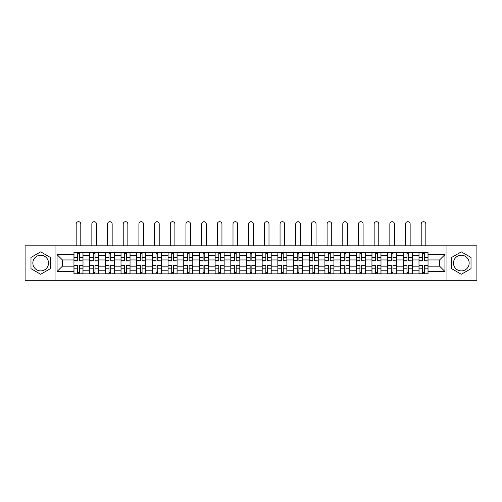 <?xml version="1.0" encoding="UTF-8"?>
<svg xmlns="http://www.w3.org/2000/svg" width="502" height="502" viewBox="0 0 502 502"><rect width="100%" height="100%" fill="white"/><g stroke="black" fill="none" stroke-linecap="round" stroke-linejoin="round"><path stroke-width="0.75" d="M40.681 270.904A7.844 7.844 0 0 1 32.843 263.067A7.844 7.844 0 0 1 40.681 255.223A7.844 7.844 0 0 1 48.525 263.067A7.844 7.844 0 0 1 40.681 270.904M461.319 270.904A7.844 7.844 0 0 1 453.475 263.067A7.844 7.844 0 0 1 461.319 255.223A7.844 7.844 0 0 1 469.157 263.067A7.844 7.844 0 0 1 461.319 270.904M446.943 280.304L476.9 280.304L476.9 245.823L25.1 245.823L25.1 280.304L446.943 280.304L446.943 245.823M89.645 273.872L89.645 255.323L83.006 255.323L83.006 273.872M83.006 255.323L83.006 252.255M89.645 255.323L89.645 252.255M98.693 252.255L98.693 273.872M105.326 273.872L105.326 252.255M114.374 252.255L114.374 273.872M121.007 273.872L121.007 252.255M130.056 252.255L130.056 273.872M136.695 273.872L136.695 252.255M145.743 252.255L145.743 273.872M152.376 273.872L152.376 252.255M161.424 252.255L161.424 273.872M168.057 273.872L168.057 252.255M177.106 252.255L177.106 273.872M183.745 273.872L183.745 252.255M192.793 252.255L192.793 273.872M199.426 273.872L199.426 252.255M208.474 252.255L208.474 273.872M215.107 273.872L215.107 252.255M224.156 252.255L224.156 273.872M230.794 273.872L230.794 252.255M239.843 252.255L239.843 273.872M246.476 273.872L246.476 252.255M255.524 252.255L255.524 273.872M262.157 273.872L262.157 252.255M271.205 252.255L271.205 273.872M277.844 273.872L277.844 252.255M286.893 252.255L286.893 273.872M293.526 273.872L293.526 252.255M302.574 252.255L302.574 273.872M309.207 273.872L309.207 252.255M318.255 252.255L318.255 273.872M324.894 273.872L324.894 252.255M333.943 252.255L333.943 273.872M340.576 273.872L340.576 252.255M349.624 252.255L349.624 273.872M356.257 273.872L356.257 252.255M365.305 252.255L365.305 273.872M371.944 273.872L371.944 252.255M380.993 252.255L380.993 273.872M387.626 273.872L387.626 252.255M396.674 252.255L396.674 273.872M403.307 273.872L403.307 252.255M412.355 252.255L412.355 273.872M418.994 273.872L418.994 252.255M418.994 266.179L412.355 266.179M403.307 266.179L396.674 266.179M387.626 266.179L380.993 266.179M371.944 266.179L365.305 266.179M356.257 266.179L349.624 266.179M340.576 266.179L333.943 266.179M324.894 266.179L318.255 266.179M309.207 266.179L302.574 266.179M293.526 266.179L286.893 266.179M277.844 266.179L271.205 266.179M262.157 266.179L255.524 266.179M246.476 266.179L239.843 266.179M230.794 266.179L224.156 266.179M215.107 266.179L208.474 266.179M199.426 266.179L192.793 266.179M183.745 266.179L177.106 266.179M168.057 266.179L161.424 266.179M152.376 266.179L145.743 266.179M136.695 266.179L130.056 266.179M121.007 266.179L114.374 266.179M105.326 266.179L98.693 266.179M89.645 266.179L83.006 266.179M418.994 259.948L412.355 259.948M403.307 259.948L396.674 259.948M387.626 259.948L380.993 259.948M371.944 259.948L365.305 259.948M356.257 259.948L349.624 259.948M340.576 259.948L333.943 259.948M324.894 259.948L318.255 259.948M309.207 259.948L302.574 259.948M293.526 259.948L286.893 259.948M277.844 259.948L271.205 259.948M262.157 259.948L255.524 259.948M246.476 259.948L239.843 259.948M230.794 259.948L224.156 259.948M215.107 259.948L208.474 259.948M199.426 259.948L192.793 259.948M183.745 259.948L177.106 259.948M168.057 259.948L161.424 259.948M152.376 259.948L145.743 259.948M136.695 259.948L130.056 259.948M121.007 259.948L114.374 259.948M105.326 259.948L98.693 259.948M89.645 259.948L83.006 259.948M62.399 266.179L73.957 266.179L73.957 259.948L62.399 259.948L62.399 266.179L57.071 271.507L57.071 254.621L73.957 254.621L73.957 259.948M428.043 259.948L428.043 266.179L439.601 266.179L439.601 259.948L428.043 259.948L428.043 252.255L73.957 252.255L73.957 254.621M428.043 254.621L444.929 254.621L444.929 271.507L428.043 271.507L428.043 266.179M73.957 266.179L73.957 273.872L428.043 273.872L428.043 271.507M73.957 271.507L57.071 271.507M55.057 280.304L55.057 245.823M50.382 257.463L40.681 251.86L30.98 257.463L30.98 268.664L40.681 274.268L50.382 268.664L50.382 257.463M471.02 257.463L461.319 251.86L451.618 257.463L451.618 268.664L461.319 274.268L471.02 268.664L471.02 257.463M79.341 272.366L77.628 272.366M77.628 253.767L79.341 253.767M95.022 272.366L93.309 272.366M93.309 253.767L95.022 253.767M110.704 272.366L108.997 272.366M108.997 253.767L110.704 253.767M126.391 272.366L124.678 272.366M124.678 253.767L126.391 253.767M142.072 272.366L140.359 272.366M140.359 253.767L142.072 253.767M157.754 272.366L156.047 272.366M156.047 253.767L157.754 253.767M173.441 272.366L171.728 272.366M171.728 253.767L173.441 253.767M189.122 272.366L187.409 272.366M187.409 253.767L189.122 253.767M204.803 272.366L203.097 272.366M203.097 253.767L204.803 253.767M220.491 272.366L218.778 272.366M218.778 253.767L220.491 253.767M236.172 272.366L234.459 272.366M234.459 253.767L236.172 253.767M251.853 272.366L250.147 272.366M250.147 253.767L251.853 253.767M267.541 272.366L265.828 272.366M265.828 253.767L267.541 253.767M283.222 272.366L281.509 272.366M281.509 253.767L283.222 253.767M298.903 272.366L297.197 272.366M297.197 253.767L298.903 253.767M314.591 272.366L312.878 272.366M312.878 253.767L314.591 253.767M330.272 272.366L328.559 272.366M328.559 253.767L330.272 253.767M345.953 272.366L344.246 272.366M344.246 253.767L345.953 253.767M361.641 272.366L359.928 272.366M359.928 253.767L361.641 253.767M377.322 272.366L375.609 272.366M375.609 253.767L377.322 253.767M393.003 272.366L391.296 272.366M391.296 253.767L393.003 253.767M408.691 272.366L406.978 272.366M406.978 253.767L408.691 253.767M424.372 272.366L422.659 272.366M422.659 253.767L424.372 253.767M57.071 254.621L62.399 259.948M439.601 266.179L444.929 271.507M439.601 259.948L444.929 254.621M80.797 245.823L80.797 224.005A2.309 2.309 0 0 0 78.481 221.696A2.309 2.309 0 0 0 76.172 224.005L76.172 245.823M79.341 260.689L82.955 260.902L79.341 260.902L79.341 252.355L82.955 252.355L80.947 252.355M82.955 260.689L82.955 252.355M77.628 253.667L79.341 253.667M76.022 252.355L74.007 252.355L74.007 260.902L77.628 260.902L77.628 252.355L80.797 252.255M74.007 252.355L76.172 252.255M77.628 265.439L74.007 265.225L77.628 265.225L77.628 273.772L74.007 273.772L76.022 273.772M74.007 265.439L74.007 273.772M79.341 272.467L77.628 272.467M80.947 273.772L82.955 273.772L82.955 265.225L79.341 265.225L79.341 273.772L76.172 273.772M82.955 273.772L80.797 273.772M96.478 245.823L96.478 224.005A2.309 2.309 0 0 0 94.169 221.696A2.309 2.309 0 0 0 91.853 224.005L91.853 245.823M95.022 260.689L98.643 260.902L95.022 260.902L95.022 252.355L98.643 252.355L96.629 252.355M98.643 260.689L98.643 252.355M93.309 253.667L95.022 253.667M91.703 252.355L89.695 252.355L89.695 260.902L93.309 260.902L93.309 252.355L96.478 252.255M89.695 252.355L91.853 252.255M112.159 245.823L112.159 224.005A2.309 2.309 0 0 0 109.85 221.696A2.309 2.309 0 0 0 107.541 224.005L107.541 245.823M110.704 260.689L114.324 260.902L110.704 260.902L110.704 252.355L114.324 252.355L112.316 252.355M114.324 260.689L114.324 252.355M108.997 253.667L110.704 253.667M107.384 252.355L105.376 252.355L105.376 260.902L108.997 260.902L108.997 252.355L112.159 252.255M105.376 252.355L107.541 252.255M93.309 265.439L89.695 265.225L93.309 265.225L93.309 273.772L89.695 273.772L91.703 273.772M89.695 265.439L89.695 273.772M95.022 272.467L93.309 272.467M96.629 273.772L98.643 273.772L98.643 265.225L95.022 265.225L95.022 273.772L91.853 273.772M98.643 273.772L96.478 273.772M108.997 265.439L105.376 265.225L108.997 265.225L108.997 273.772L105.376 273.772L107.384 273.772M105.376 265.439L105.376 273.772M110.704 272.467L108.997 272.467M112.316 273.772L114.324 273.772L114.324 265.225L110.704 265.225L110.704 273.772L107.541 273.772M114.324 273.772L112.159 273.772M127.847 245.823L127.847 224.005A2.309 2.309 0 0 0 125.531 221.696A2.309 2.309 0 0 0 123.222 224.005L123.222 245.823M126.391 260.689L130.005 260.902L126.391 260.902L126.391 252.355L130.005 252.355L127.997 252.355M130.005 260.689L130.005 252.355M124.678 253.667L126.391 253.667M123.072 252.355L121.057 252.355L121.057 260.902L124.678 260.902L124.678 252.355L127.847 252.255M121.057 252.355L123.222 252.255M143.528 245.823L143.528 224.005A2.309 2.309 0 0 0 141.219 221.696A2.309 2.309 0 0 0 138.903 224.005L138.903 245.823M142.072 260.689L145.693 260.902L142.072 260.902L142.072 252.355L145.693 252.355L143.679 252.355M145.693 260.689L145.693 252.355M140.359 253.667L142.072 253.667M138.753 252.355L136.745 252.355L136.745 260.902L140.359 260.902L140.359 252.355L143.528 252.255M136.745 252.355L138.903 252.255M159.209 245.823L159.209 224.005A2.309 2.309 0 0 0 156.9 221.696A2.309 2.309 0 0 0 154.591 224.005L154.591 245.823M157.754 260.689L161.374 260.902L157.754 260.902L157.754 252.355L161.374 252.355L159.366 252.355M161.374 260.689L161.374 252.355M156.047 253.667L157.754 253.667M154.434 252.355L152.426 252.355L152.426 260.902L156.047 260.902L156.047 252.355L159.209 252.255M152.426 252.355L154.591 252.255M124.678 265.439L121.057 265.225L124.678 265.225L124.678 273.772L121.057 273.772L123.072 273.772M121.057 265.439L121.057 273.772M126.391 272.467L124.678 272.467M127.997 273.772L130.005 273.772L130.005 265.225L126.391 265.225L126.391 273.772L123.222 273.772M130.005 273.772L127.847 273.772M140.359 265.439L136.745 265.225L140.359 265.225L140.359 273.772L136.745 273.772L138.753 273.772M136.745 265.439L136.745 273.772M142.072 272.467L140.359 272.467M143.679 273.772L145.693 273.772L145.693 265.225L142.072 265.225L142.072 273.772L138.903 273.772M145.693 273.772L143.528 273.772M156.047 265.439L152.426 265.225L156.047 265.225L156.047 273.772L152.426 273.772L154.434 273.772M152.426 265.439L152.426 273.772M157.754 272.467L156.047 272.467M159.366 273.772L161.374 273.772L161.374 265.225L157.754 265.225L157.754 273.772L154.591 273.772M161.374 273.772L159.209 273.772M174.897 245.823L174.897 224.005A2.309 2.309 0 0 0 172.581 221.696A2.309 2.309 0 0 0 170.272 224.005L170.272 245.823M173.441 260.689L177.055 260.902L173.441 260.902L173.441 252.355L177.055 252.355L175.047 252.355M177.055 260.689L177.055 252.355M171.728 253.667L173.441 253.667M170.122 252.355L168.107 252.355L168.107 260.902L171.728 260.902L171.728 252.355L174.897 252.255M168.107 252.355L170.272 252.255M171.728 265.439L168.107 265.225L171.728 265.225L171.728 273.772L168.107 273.772L170.122 273.772M168.107 265.439L168.107 273.772M173.441 272.467L171.728 272.467M175.047 273.772L177.055 273.772L177.055 265.225L173.441 265.225L173.441 273.772L170.272 273.772M177.055 273.772L174.897 273.772M190.578 245.823L190.578 224.005A2.309 2.309 0 0 0 188.269 221.696A2.309 2.309 0 0 0 185.953 224.005L185.953 245.823M189.122 260.689L192.743 260.902L189.122 260.902L189.122 252.355L192.743 252.355L190.729 252.355M192.743 260.689L192.743 252.355M187.409 253.667L189.122 253.667M185.803 252.355L183.795 252.355L183.795 260.902L187.409 260.902L187.409 252.355L190.578 252.255M183.795 252.355L185.953 252.255M187.409 265.439L183.795 265.225L187.409 265.225L187.409 273.772L183.795 273.772L185.803 273.772M183.795 265.439L183.795 273.772M189.122 272.467L187.409 272.467M190.729 273.772L192.743 273.772L192.743 265.225L189.122 265.225L189.122 273.772L185.953 273.772M192.743 273.772L190.578 273.772M206.259 245.823L206.259 224.005A2.309 2.309 0 0 0 203.95 221.696A2.309 2.309 0 0 0 201.641 224.005L201.641 245.823M204.803 260.689L208.424 260.902L204.803 260.902L204.803 252.355L208.424 252.355L206.416 252.355M208.424 260.689L208.424 252.355M203.097 253.667L204.803 253.667M201.484 252.355L199.476 252.355L199.476 260.902L203.097 260.902L203.097 252.355L206.259 252.255M199.476 252.355L201.641 252.255M203.097 265.439L199.476 265.225L203.097 265.225L203.097 273.772L199.476 273.772L201.484 273.772M199.476 265.439L199.476 273.772M204.803 272.467L203.097 272.467M206.416 273.772L208.424 273.772L208.424 265.225L204.803 265.225L204.803 273.772L201.641 273.772M208.424 273.772L206.259 273.772M221.947 245.823L221.947 224.005A2.309 2.309 0 0 0 219.631 221.696A2.309 2.309 0 0 0 217.322 224.005L217.322 245.823M220.491 260.689L224.105 260.902L220.491 260.902L220.491 252.355L224.105 252.355L222.097 252.355M224.105 260.689L224.105 252.355M218.778 253.667L220.491 253.667M217.171 252.355L215.157 252.355L215.157 260.902L218.778 260.902L218.778 252.355L221.947 252.255M215.157 252.355L217.322 252.255M218.778 265.439L215.157 265.225L218.778 265.225L218.778 273.772L215.157 273.772L217.171 273.772M215.157 265.439L215.157 273.772M220.491 272.467L218.778 272.467M222.097 273.772L224.105 273.772L224.105 265.225L220.491 265.225L220.491 273.772L217.322 273.772M224.105 273.772L221.947 273.772M237.628 245.823L237.628 224.005A2.309 2.309 0 0 0 235.319 221.696A2.309 2.309 0 0 0 233.003 224.005L233.003 245.823M236.172 260.689L239.793 260.902L236.172 260.902L236.172 252.355L239.793 252.355L237.779 252.355M239.793 260.689L239.793 252.355M234.459 253.667L236.172 253.667M232.853 252.355L230.845 252.355L230.845 260.902L234.459 260.902L234.459 252.355L237.628 252.255M230.845 252.355L233.003 252.255M234.459 265.439L230.845 265.225L234.459 265.225L234.459 273.772L230.845 273.772L232.853 273.772M230.845 265.439L230.845 273.772M236.172 272.467L234.459 272.467M237.779 273.772L239.793 273.772L239.793 265.225L236.172 265.225L236.172 273.772L233.003 273.772M239.793 273.772L237.628 273.772M253.309 245.823L253.309 224.005A2.309 2.309 0 0 0 251 221.696A2.309 2.309 0 0 0 248.691 224.005L248.691 245.823M251.853 260.689L255.474 260.902L251.853 260.902L251.853 252.355L255.474 252.355L253.466 252.355M255.474 260.689L255.474 252.355M250.147 253.667L251.853 253.667M248.534 252.355L246.526 252.355L246.526 260.902L250.147 260.902L250.147 252.355L253.309 252.255M246.526 252.355L248.691 252.255M250.147 265.439L246.526 265.225L250.147 265.225L250.147 273.772L246.526 273.772L248.534 273.772M246.526 265.439L246.526 273.772M251.853 272.467L250.147 272.467M253.466 273.772L255.474 273.772L255.474 265.225L251.853 265.225L251.853 273.772L248.691 273.772M255.474 273.772L253.309 273.772M268.997 245.823L268.997 224.005A2.309 2.309 0 0 0 266.681 221.696A2.309 2.309 0 0 0 264.372 224.005L264.372 245.823M267.541 260.689L271.155 260.902L267.541 260.902L267.541 252.355L271.155 252.355L269.147 252.355M271.155 260.689L271.155 252.355M265.828 253.667L267.541 253.667M264.221 252.355L262.207 252.355L262.207 260.902L265.828 260.902L265.828 252.355L268.997 252.255M262.207 252.355L264.372 252.255M265.828 265.439L262.207 265.225L265.828 265.225L265.828 273.772L262.207 273.772L264.221 273.772M262.207 265.439L262.207 273.772M267.541 272.467L265.828 272.467M269.147 273.772L271.155 273.772L271.155 265.225L267.541 265.225L267.541 273.772L264.372 273.772M271.155 273.772L268.997 273.772M284.678 245.823L284.678 224.005A2.309 2.309 0 0 0 282.369 221.696A2.309 2.309 0 0 0 280.053 224.005L280.053 245.823M283.222 260.689L286.843 260.902L283.222 260.902L283.222 252.355L286.843 252.355L284.829 252.355M286.843 260.689L286.843 252.355M281.509 253.667L283.222 253.667M279.903 252.355L277.895 252.355L277.895 260.902L281.509 260.902L281.509 252.355L284.678 252.255M277.895 252.355L280.053 252.255M281.509 265.439L277.895 265.225L281.509 265.225L281.509 273.772L277.895 273.772L279.903 273.772M277.895 265.439L277.895 273.772M283.222 272.467L281.509 272.467M284.829 273.772L286.843 273.772L286.843 265.225L283.222 265.225L283.222 273.772L280.053 273.772M286.843 273.772L284.678 273.772M300.359 245.823L300.359 224.005A2.309 2.309 0 0 0 298.05 221.696A2.309 2.309 0 0 0 295.741 224.005L295.741 245.823M298.903 260.689L302.524 260.902L298.903 260.902L298.903 252.355L302.524 252.355L300.516 252.355M302.524 260.689L302.524 252.355M297.197 253.667L298.903 253.667M295.584 252.355L293.576 252.355L293.576 260.902L297.197 260.902L297.197 252.355L300.359 252.255M293.576 252.355L295.741 252.255M297.197 265.439L293.576 265.225L297.197 265.225L297.197 273.772L293.576 273.772L295.584 273.772M293.576 265.439L293.576 273.772M298.903 272.467L297.197 272.467M300.516 273.772L302.524 273.772L302.524 265.225L298.903 265.225L298.903 273.772L295.741 273.772M302.524 273.772L300.359 273.772M316.047 245.823L316.047 224.005A2.309 2.309 0 0 0 313.731 221.696A2.309 2.309 0 0 0 311.422 224.005L311.422 245.823M314.591 260.689L318.205 260.902L314.591 260.902L314.591 252.355L318.205 252.355L316.197 252.355M318.205 260.689L318.205 252.355M312.878 253.667L314.591 253.667M311.271 252.355L309.257 252.355L309.257 260.902L312.878 260.902L312.878 252.355L316.047 252.255M309.257 252.355L311.422 252.255M312.878 265.439L309.257 265.225L312.878 265.225L312.878 273.772L309.257 273.772L311.271 273.772M309.257 265.439L309.257 273.772M314.591 272.467L312.878 272.467M316.197 273.772L318.205 273.772L318.205 265.225L314.591 265.225L314.591 273.772L311.422 273.772M318.205 273.772L316.047 273.772M331.728 245.823L331.728 224.005A2.309 2.309 0 0 0 329.419 221.696A2.309 2.309 0 0 0 327.103 224.005L327.103 245.823M330.272 260.689L333.893 260.902L330.272 260.902L330.272 252.355L333.893 252.355L331.878 252.355M333.893 260.689L333.893 252.355M328.559 253.667L330.272 253.667M326.953 252.355L324.945 252.355L324.945 260.902L328.559 260.902L328.559 252.355L331.728 252.255M324.945 252.355L327.103 252.255M328.559 265.439L324.945 265.225L328.559 265.225L328.559 273.772L324.945 273.772L326.953 273.772M324.945 265.439L324.945 273.772M330.272 272.467L328.559 272.467M331.878 273.772L333.893 273.772L333.893 265.225L330.272 265.225L330.272 273.772L327.103 273.772M333.893 273.772L331.728 273.772M347.409 245.823L347.409 224.005A2.309 2.309 0 0 0 345.1 221.696A2.309 2.309 0 0 0 342.791 224.005L342.791 245.823M345.953 260.689L349.574 260.902L345.953 260.902L345.953 252.355L349.574 252.355L347.566 252.355M349.574 260.689L349.574 252.355M344.246 253.667L345.953 253.667M342.634 252.355L340.626 252.355L340.626 260.902L344.246 260.902L344.246 252.355L347.409 252.255M340.626 252.355L342.791 252.255M344.246 265.439L340.626 265.225L344.246 265.225L344.246 273.772L340.626 273.772L342.634 273.772M340.626 265.439L340.626 273.772M345.953 272.467L344.246 272.467M347.566 273.772L349.574 273.772L349.574 265.225L345.953 265.225L345.953 273.772L342.791 273.772M349.574 273.772L347.409 273.772M363.097 245.823L363.097 224.005A2.309 2.309 0 0 0 360.781 221.696A2.309 2.309 0 0 0 358.472 224.005L358.472 245.823M361.641 260.689L365.255 260.902L361.641 260.902L361.641 252.355L365.255 252.355L363.247 252.355M365.255 260.689L365.255 252.355M359.928 253.667L361.641 253.667M358.321 252.355L356.307 252.355L356.307 260.902L359.928 260.902L359.928 252.355L363.097 252.255M356.307 252.355L358.472 252.255M359.928 265.439L356.307 265.225L359.928 265.225L359.928 273.772L356.307 273.772L358.321 273.772M356.307 265.439L356.307 273.772M361.641 272.467L359.928 272.467M363.247 273.772L365.255 273.772L365.255 265.225L361.641 265.225L361.641 273.772L358.472 273.772M365.255 273.772L363.097 273.772M378.778 245.823L378.778 224.005A2.309 2.309 0 0 0 376.469 221.696A2.309 2.309 0 0 0 374.153 224.005L374.153 245.823M377.322 260.689L380.943 260.902L377.322 260.902L377.322 252.355L380.943 252.355L378.928 252.355M380.943 260.689L380.943 252.355M375.609 253.667L377.322 253.667M374.003 252.355L371.995 252.355L371.995 260.902L375.609 260.902L375.609 252.355L378.778 252.255M371.995 252.355L374.153 252.255M375.609 265.439L371.995 265.225L375.609 265.225L375.609 273.772L371.995 273.772L374.003 273.772M371.995 265.439L371.995 273.772M377.322 272.467L375.609 272.467M378.928 273.772L380.943 273.772L380.943 265.225L377.322 265.225L377.322 273.772L374.153 273.772M380.943 273.772L378.778 273.772M394.459 245.823L394.459 224.005A2.309 2.309 0 0 0 392.15 221.696A2.309 2.309 0 0 0 389.841 224.005L389.841 245.823M393.003 260.689L396.624 260.902L393.003 260.902L393.003 252.355L396.624 252.355L394.616 252.355M396.624 260.689L396.624 252.355M391.296 253.667L393.003 253.667M389.684 252.355L387.676 252.355L387.676 260.902L391.296 260.902L391.296 252.355L394.459 252.255M387.676 252.355L389.841 252.255M391.296 265.439L387.676 265.225L391.296 265.225L391.296 273.772L387.676 273.772L389.684 273.772M387.676 265.439L387.676 273.772M393.003 272.467L391.296 272.467M394.616 273.772L396.624 273.772L396.624 265.225L393.003 265.225L393.003 273.772L389.841 273.772M396.624 273.772L394.459 273.772M410.147 245.823L410.147 224.005A2.309 2.309 0 0 0 407.831 221.696A2.309 2.309 0 0 0 405.522 224.005L405.522 245.823M408.691 260.689L412.305 260.902L408.691 260.902L408.691 252.355L412.305 252.355L410.297 252.355M412.305 260.689L412.305 252.355M406.978 253.667L408.691 253.667M405.371 252.355L403.357 252.355L403.357 260.902L406.978 260.902L406.978 252.355L410.147 252.255M403.357 252.355L405.522 252.255M406.978 265.439L403.357 265.225L406.978 265.225L406.978 273.772L403.357 273.772L405.371 273.772M403.357 265.439L403.357 273.772M408.691 272.467L406.978 272.467M410.297 273.772L412.305 273.772L412.305 265.225L408.691 265.225L408.691 273.772L405.522 273.772M412.305 273.772L410.147 273.772M425.828 245.823L425.828 224.005A2.309 2.309 0 0 0 423.519 221.696A2.309 2.309 0 0 0 421.203 224.005L421.203 245.823M424.372 260.689L427.993 260.902L424.372 260.902L424.372 252.355L427.993 252.355L425.978 252.355M427.993 260.689L427.993 252.355M422.659 253.667L424.372 253.667M421.052 252.355L419.044 252.355L419.044 260.902L422.659 260.902L422.659 252.355L425.828 252.255M419.044 252.355L421.203 252.255M422.659 265.439L419.044 265.225L422.659 265.225L422.659 273.772L419.044 273.772L421.052 273.772M419.044 265.439L419.044 273.772M424.372 272.467L422.659 272.467M425.978 273.772L427.993 273.772L427.993 265.225L424.372 265.225L424.372 273.772L421.203 273.772M427.993 273.772L425.828 273.772M403.307 255.323L396.674 255.323M387.626 255.323L380.993 255.323M371.944 255.323L365.305 255.323M356.257 255.323L349.624 255.323M340.576 255.323L333.943 255.323M324.894 255.323L318.255 255.323M309.207 255.323L302.574 255.323M293.526 255.323L286.893 255.323M277.844 255.323L271.205 255.323M262.157 255.323L255.524 255.323M246.476 255.323L239.843 255.323M230.794 255.323L224.156 255.323M215.107 255.323L208.474 255.323M199.426 255.323L192.793 255.323M183.745 255.323L177.106 255.323M168.057 255.323L161.424 255.323M152.376 255.323L145.743 255.323M136.695 255.323L130.056 255.323M121.007 255.323L114.374 255.323M105.326 255.323L98.693 255.323M418.994 255.323L412.355 255.323M403.307 270.804L396.674 270.804M387.626 270.804L380.993 270.804M371.944 270.804L365.305 270.804M356.257 270.804L349.624 270.804M340.576 270.804L333.943 270.804M324.894 270.804L318.255 270.804M309.207 270.804L302.574 270.804M293.526 270.804L286.893 270.804M277.844 270.804L271.205 270.804M262.157 270.804L255.524 270.804M246.476 270.804L239.843 270.804M230.794 270.804L224.156 270.804M215.107 270.804L208.474 270.804M199.426 270.804L192.793 270.804M183.745 270.804L177.106 270.804M168.057 270.804L161.424 270.804M152.376 270.804L145.743 270.804M136.695 270.804L130.056 270.804M121.007 270.804L114.374 270.804M105.326 270.804L98.693 270.804M89.645 270.804L83.006 270.804M418.994 270.804L412.355 270.804M79.341 257.294L82.955 257.294M74.007 260.689L77.628 260.689M74.007 257.294L77.628 257.294M77.628 268.834L74.007 268.834M82.955 265.439L79.341 265.439M82.955 268.834L79.341 268.834M95.022 257.294L98.643 257.294M89.695 260.689L93.309 260.689M89.695 257.294L93.309 257.294M110.704 257.294L114.324 257.294M105.376 260.689L108.997 260.689M105.376 257.294L108.997 257.294M93.309 268.834L89.695 268.834M98.643 265.439L95.022 265.439M98.643 268.834L95.022 268.834M108.997 268.834L105.376 268.834M114.324 265.439L110.704 265.439M114.324 268.834L110.704 268.834M126.391 257.294L130.005 257.294M121.057 260.689L124.678 260.689M121.057 257.294L124.678 257.294M142.072 257.294L145.693 257.294M136.745 260.689L140.359 260.689M136.745 257.294L140.359 257.294M157.754 257.294L161.374 257.294M152.426 260.689L156.047 260.689M152.426 257.294L156.047 257.294M124.678 268.834L121.057 268.834M130.005 265.439L126.391 265.439M130.005 268.834L126.391 268.834M140.359 268.834L136.745 268.834M145.693 265.439L142.072 265.439M145.693 268.834L142.072 268.834M156.047 268.834L152.426 268.834M161.374 265.439L157.754 265.439M161.374 268.834L157.754 268.834M173.441 257.294L177.055 257.294M168.107 260.689L171.728 260.689M168.107 257.294L171.728 257.294M171.728 268.834L168.107 268.834M177.055 265.439L173.441 265.439M177.055 268.834L173.441 268.834M189.122 257.294L192.743 257.294M183.795 260.689L187.409 260.689M183.795 257.294L187.409 257.294M187.409 268.834L183.795 268.834M192.743 265.439L189.122 265.439M192.743 268.834L189.122 268.834M204.803 257.294L208.424 257.294M199.476 260.689L203.097 260.689M199.476 257.294L203.097 257.294M203.097 268.834L199.476 268.834M208.424 265.439L204.803 265.439M208.424 268.834L204.803 268.834M220.491 257.294L224.105 257.294M215.157 260.689L218.778 260.689M215.157 257.294L218.778 257.294M218.778 268.834L215.157 268.834M224.105 265.439L220.491 265.439M224.105 268.834L220.491 268.834M236.172 257.294L239.793 257.294M230.845 260.689L234.459 260.689M230.845 257.294L234.459 257.294M234.459 268.834L230.845 268.834M239.793 265.439L236.172 265.439M239.793 268.834L236.172 268.834M251.853 257.294L255.474 257.294M246.526 260.689L250.147 260.689M246.526 257.294L250.147 257.294M250.147 268.834L246.526 268.834M255.474 265.439L251.853 265.439M255.474 268.834L251.853 268.834M267.541 257.294L271.155 257.294M262.207 260.689L265.828 260.689M262.207 257.294L265.828 257.294M265.828 268.834L262.207 268.834M271.155 265.439L267.541 265.439M271.155 268.834L267.541 268.834M283.222 257.294L286.843 257.294M277.895 260.689L281.509 260.689M277.895 257.294L281.509 257.294M281.509 268.834L277.895 268.834M286.843 265.439L283.222 265.439M286.843 268.834L283.222 268.834M298.903 257.294L302.524 257.294M293.576 260.689L297.197 260.689M293.576 257.294L297.197 257.294M297.197 268.834L293.576 268.834M302.524 265.439L298.903 265.439M302.524 268.834L298.903 268.834M314.591 257.294L318.205 257.294M309.257 260.689L312.878 260.689M309.257 257.294L312.878 257.294M312.878 268.834L309.257 268.834M318.205 265.439L314.591 265.439M318.205 268.834L314.591 268.834M330.272 257.294L333.893 257.294M324.945 260.689L328.559 260.689M324.945 257.294L328.559 257.294M328.559 268.834L324.945 268.834M333.893 265.439L330.272 265.439M333.893 268.834L330.272 268.834M345.953 257.294L349.574 257.294M340.626 260.689L344.246 260.689M340.626 257.294L344.246 257.294M344.246 268.834L340.626 268.834M349.574 265.439L345.953 265.439M349.574 268.834L345.953 268.834M361.641 257.294L365.255 257.294M356.307 260.689L359.928 260.689M356.307 257.294L359.928 257.294M359.928 268.834L356.307 268.834M365.255 265.439L361.641 265.439M365.255 268.834L361.641 268.834M377.322 257.294L380.943 257.294M371.995 260.689L375.609 260.689M371.995 257.294L375.609 257.294M375.609 268.834L371.995 268.834M380.943 265.439L377.322 265.439M380.943 268.834L377.322 268.834M393.003 257.294L396.624 257.294M387.676 260.689L391.296 260.689M387.676 257.294L391.296 257.294M391.296 268.834L387.676 268.834M396.624 265.439L393.003 265.439M396.624 268.834L393.003 268.834M408.691 257.294L412.305 257.294M403.357 260.689L406.978 260.689M403.357 257.294L406.978 257.294M406.978 268.834L403.357 268.834M412.305 265.439L408.691 265.439M412.305 268.834L408.691 268.834M424.372 257.294L427.993 257.294M419.044 260.689L422.659 260.689M419.044 257.294L422.659 257.294M422.659 268.834L419.044 268.834M427.993 265.439L424.372 265.439M427.993 268.834L424.372 268.834"/></g></svg>
